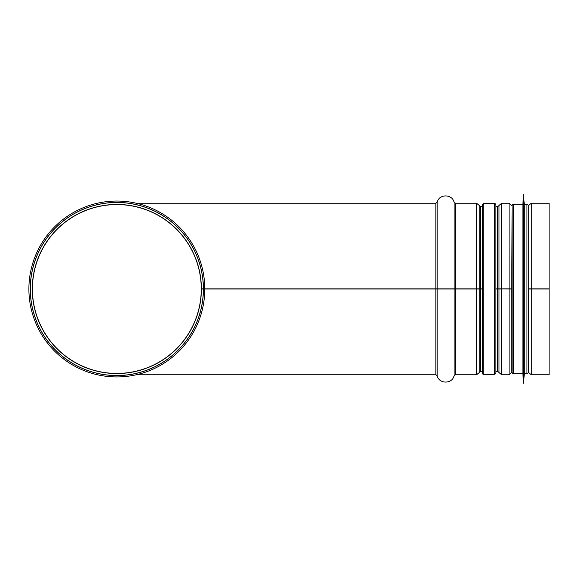 <?xml version="1.0" encoding="UTF-8"?>
<svg xmlns="http://www.w3.org/2000/svg" width="578" height="578" viewBox="0 0 578 578"><rect width="100%" height="100%" fill="white"/><g stroke="black" fill="none" stroke-linecap="round" stroke-linejoin="round"><path stroke-width="0.87" d="M202.676 288.848L482.37 288.856L201.39 288.856A84.554 84.554 0 0 0 74.475 215.825A84.554 84.554 0 0 0 74.605 362.254A84.554 84.554 0 0 0 201.39 289L203.427 289A86.584 86.584 0 0 1 73.587 364.01A86.584 86.584 0 0 1 73.457 214.062A86.584 86.584 0 0 1 203.427 288.848L204.778 288.848A87.935 87.935 0 0 0 72.777 212.892A87.935 87.935 0 0 0 72.915 365.18A87.935 87.935 0 0 0 204.778 289L482.37 289M528.639 288.856L531.298 288.848L528.299 288.863L528.299 207.379M512.086 288.863L509.088 288.856L512.086 288.856M495.881 206.599L497.665 206.599L501.661 203.225L501.661 288.848L509.088 288.848L497.665 288.856L512.086 289M499.002 205.457L499.002 288.856L498.995 205.486M495.881 288.856L497.665 288.856L495.881 288.856M495.881 289L501.661 289L501.661 374.775L499.002 372.543L499.002 289L499.002 372.543M528.299 289L549.1 289L549.1 374.775L531.298 374.775L528.639 372.543L528.639 289M528.639 205.457L531.298 203.225L531.298 288.848L549.1 288.848L531.298 288.856L531.298 374.775M531.298 203.225L549.1 203.225L549.1 289M201.39 288.856L203.427 288.848M203.362 288.848A86.527 86.527 0 0 0 73.493 214.12A86.527 86.527 0 0 0 73.623 363.959A86.527 86.527 0 0 0 203.362 289L204.778 289M201.267 289A84.424 84.424 0 0 1 74.67 362.139A84.424 84.424 0 0 1 74.54 215.934A84.424 84.424 0 0 1 201.267 288.856M482.37 334.373L482.37 373.157L482.37 371.401L480.585 371.401L480.585 206.599L482.37 206.599L482.37 204.843L482.37 334.373M494.53 374.508L483.721 374.508L483.721 203.492L494.53 203.492L494.53 374.508L495.881 373.157L495.881 205.248M526.948 204.171L526.948 373.829C527.273 374.176 527.728 373.728 528.299 372.478L528.299 205.522C527.728 204.272 527.273 203.824 526.948 204.171L524.246 204.171L523.502 194.714L523.502 383.286L523.639 194.714M526.948 373.829L524.246 373.829L524.246 204.171M523.502 383.286L522.895 373.829L522.895 204.171L523.502 194.714M512.086 371.401L512.086 206.599M136.213 374.775L435.863 374.775L435.863 203.225L437.163 202.235L437.163 288.848M501.661 374.775L509.088 374.775L509.088 203.225L501.661 203.225M495.881 371.401L497.665 371.401L497.665 206.599M476.59 289L476.59 203.225L455.392 203.225L455.392 374.775L476.59 374.775L476.59 289M437.163 289L437.163 375.765L435.863 374.775M454.091 289L454.091 375.765C452.278 384.168 438.977 384.168 437.163 375.765M437.163 202.235C438.977 193.832 452.278 193.832 454.091 202.235L454.091 288.848M479.249 289L479.249 372.543L476.59 374.775M479.256 288.856L479.249 205.457L479.249 288.856M479.256 289L479.249 372.543M511.747 289L511.747 372.543L509.088 374.775M512.086 207.379L511.747 288.856M522.895 373.829L513.437 373.829L513.437 204.171C513.127 203.81 512.679 204.258 512.086 205.522M136.213 203.225L435.863 203.225M454.091 375.765L455.392 374.775M454.091 202.235L455.392 203.225M479.249 205.457L476.59 203.225M479.256 372.514L480.585 371.401M479.256 205.486L480.585 206.599M497.665 371.401L498.995 372.514M511.747 205.457L509.088 203.225M512.086 370.621L511.747 372.543M528.299 370.621L528.639 372.543M483.721 203.492L482.37 204.843M483.721 374.508C483.389 374.847 482.941 374.4 482.37 373.157M494.53 203.492C494.855 203.153 495.303 203.601 495.881 204.843M524.246 373.829L523.639 383.286M522.895 204.171L513.437 204.171M513.437 373.829C513.112 374.176 512.657 373.728 512.086 372.478"/></g></svg>
